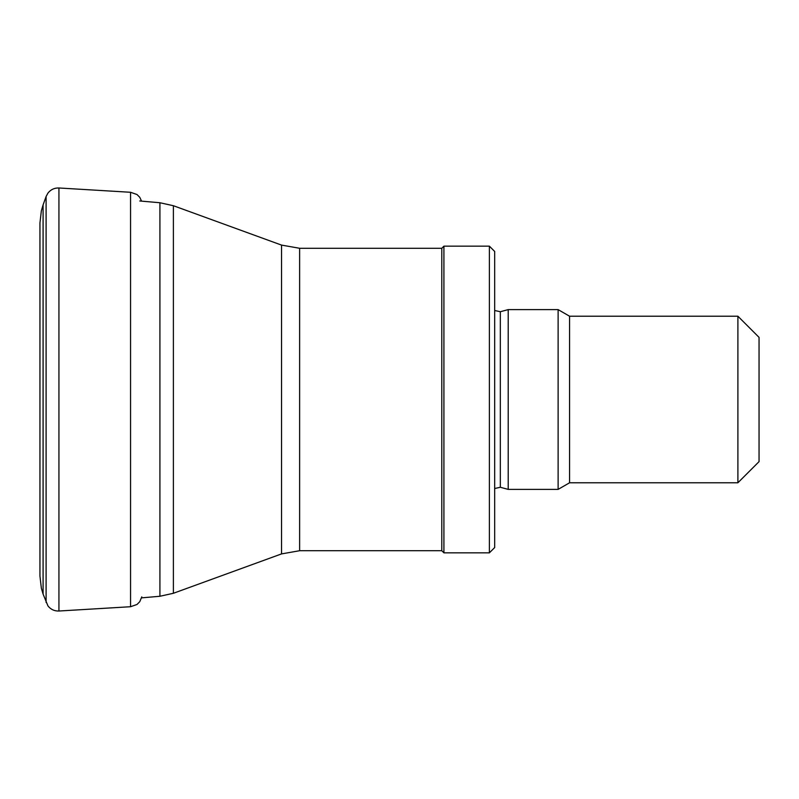<?xml version="1.0" encoding="UTF-8"?>
<svg xmlns="http://www.w3.org/2000/svg" width="799" height="799" viewBox="0 0 799 799"><rect width="100%" height="100%" fill="white"/><g stroke="black" fill="none" stroke-linecap="round" stroke-linejoin="round"><path stroke-width="1.2" d="M737.896 316.224L737.896 482.776L759.05 461.632L759.05 337.368L737.896 316.224L569.577 316.224L558.121 309.613L508.214 309.613L508.214 489.387L558.121 489.387L558.121 309.613M737.896 482.776L569.577 482.776L569.577 316.224M489.387 552.838L494.671 547.555L494.671 251.445L489.387 246.162L443.914 246.162L443.914 552.838L489.387 552.838L489.387 246.162M443.914 552.838L441.797 550.721L441.797 248.279L443.914 246.162M508.214 489.387L500.334 487.28L500.334 311.72L508.214 309.613M441.797 550.721L299.625 550.721L299.625 248.279L441.797 248.279M299.625 550.721L281.538 553.907L281.538 245.093L299.625 248.279M281.538 553.907L173.393 593.277L173.393 205.723L281.538 245.093M173.393 593.277L159.92 596.264L159.92 202.736L173.393 205.723M43.086 594.096L41.358 588.214L39.95 576.089L39.95 222.911L41.358 210.786L43.086 204.904L43.086 594.096L47.97 605.952C50.796 609.477 54.452 611.165 58.936 611.015L130.557 606.721L136.999 604.473L139.765 601.687L141.773 596.883M43.086 204.904L46.102 196.504L46.102 602.496M46.102 196.504L47.97 193.048C50.796 189.523 54.452 187.835 58.936 187.985L58.936 611.015M58.936 187.985L130.557 192.279L130.557 606.721M569.577 482.776L558.121 489.387M500.334 311.72L494.671 310.501M500.334 487.28L494.671 488.499M159.92 202.736L139.765 200.978M159.92 596.264L141.553 597.872M130.557 192.279L136.999 194.527L139.765 197.313L141.553 201.128"/></g></svg>
